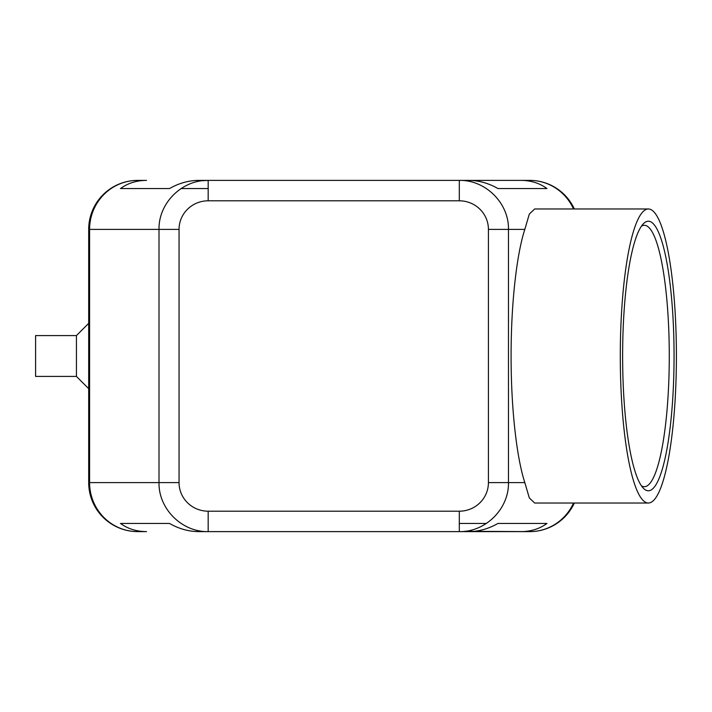 <?xml version="1.0" encoding="UTF-8"?>
<svg xmlns="http://www.w3.org/2000/svg" width="712" height="712" viewBox="0 0 712 712"><rect width="100%" height="100%" fill="white"/><g stroke="black" fill="none" stroke-linecap="round" stroke-linejoin="round"><path stroke-width="1.07" d="M573.516 208.972A49.012 48.113 -90 0 0 529.773 180.385L520.962 180.385C530.956 180.456 539.625 183.18 546.976 188.555L497.964 188.555C488.539 183.18 478.811 180.456 468.79 180.385L208.171 180.385C181.889 179.833 158.456 203.196 159.007 229.398L159.007 482.603L89.587 482.603A49.012 48.113 90 0 0 137.701 531.615L146.521 531.615C136.517 531.544 127.849 528.82 120.506 523.445L169.509 523.445C178.935 528.82 188.662 531.544 198.684 531.615L208.171 531.615L208.171 511.198A29.121 28.587 180 0 1 179.05 482.603L159.007 482.603C158.456 508.804 181.889 532.167 208.171 531.615L459.302 531.615C485.584 532.167 509.018 508.804 508.475 482.603L488.423 482.603A29.121 28.587 0 0 1 459.302 511.198L459.302 531.615L468.79 531.615C478.811 531.544 488.539 528.82 497.964 523.445L546.976 523.445C539.625 528.82 530.956 531.544 520.962 531.615L529.773 531.615A49.012 48.113 -90 0 0 573.516 503.028M529.773 180.385A49.012 49.012 0 0 1 574.326 208.972A49.012 49.012 0 0 0 529.773 180.385L459.302 180.385L459.302 200.802A29.121 28.587 0 0 1 488.423 229.398L508.475 229.398C509.018 203.196 485.584 179.833 459.302 180.385L520.962 180.385M208.171 200.802L208.171 180.385L198.684 180.385C188.662 180.456 178.935 183.18 169.509 188.555L120.506 188.555C127.849 183.18 136.517 180.456 146.521 180.385L137.701 180.385A49.012 48.113 90 0 0 89.587 229.398L179.05 229.398A29.121 28.587 180 0 1 208.171 200.802L459.302 200.802M146.521 180.385L137.701 180.385A49.012 49.012 0 0 0 88.697 229.398L88.697 482.603A49.012 49.012 0 0 0 137.701 531.615L146.521 531.615M648.347 503.028L534.65 503.028L529.31 497.893L524.824 482.603C516.431 456.908 511.029 407.077 511.091 356C511.029 304.923 516.431 255.092 524.824 229.398L529.31 214.107L534.65 208.972L648.347 208.972A147.028 28.053 -90 0 1 676.4 356A147.028 28.053 -90 0 1 648.347 503.028A147.028 28.053 -90 0 1 620.294 356A147.028 28.053 -90 0 1 648.347 208.972M76.442 335.583L76.442 376.417L35.6 376.417L35.6 335.583L76.442 335.583L88.697 323.328M76.442 376.417L88.697 388.672M622.626 356A134.773 25.712 -90 0 1 643.345 223.799A134.773 25.712 -90 0 1 674.059 356A134.773 25.712 -90 0 1 643.345 488.201A134.773 25.712 -90 0 1 622.626 356M641.414 226.211A130.688 24.938 -90 0 1 644.333 225.312A130.688 24.938 -90 0 1 669.271 356A130.688 24.938 -90 0 1 644.333 486.688A130.688 24.938 -90 0 1 641.414 485.789M529.773 531.615A49.012 49.012 0 0 0 574.326 503.028A49.012 49.012 0 0 1 529.773 531.615L464.909 531.286M120.506 188.555L169.509 188.555M180.99 188.555L208.171 188.555M497.964 188.555L546.976 188.555M120.506 523.445L169.509 523.445M459.302 523.445L486.483 523.445M497.964 523.445L546.976 523.445M520.962 531.615L459.302 531.615M459.302 511.198L208.171 511.198M179.05 482.603L179.05 229.398L159.007 229.398M137.701 180.385A49.012 49.012 0 0 0 88.697 229.398L89.587 229.398L89.587 482.603L88.697 482.603A49.012 49.012 0 0 0 137.701 531.615M524.824 482.603L488.423 482.603L488.423 229.398M508.475 482.603L508.475 229.398L524.824 229.398M208.171 180.385L202.573 180.715"/></g></svg>
